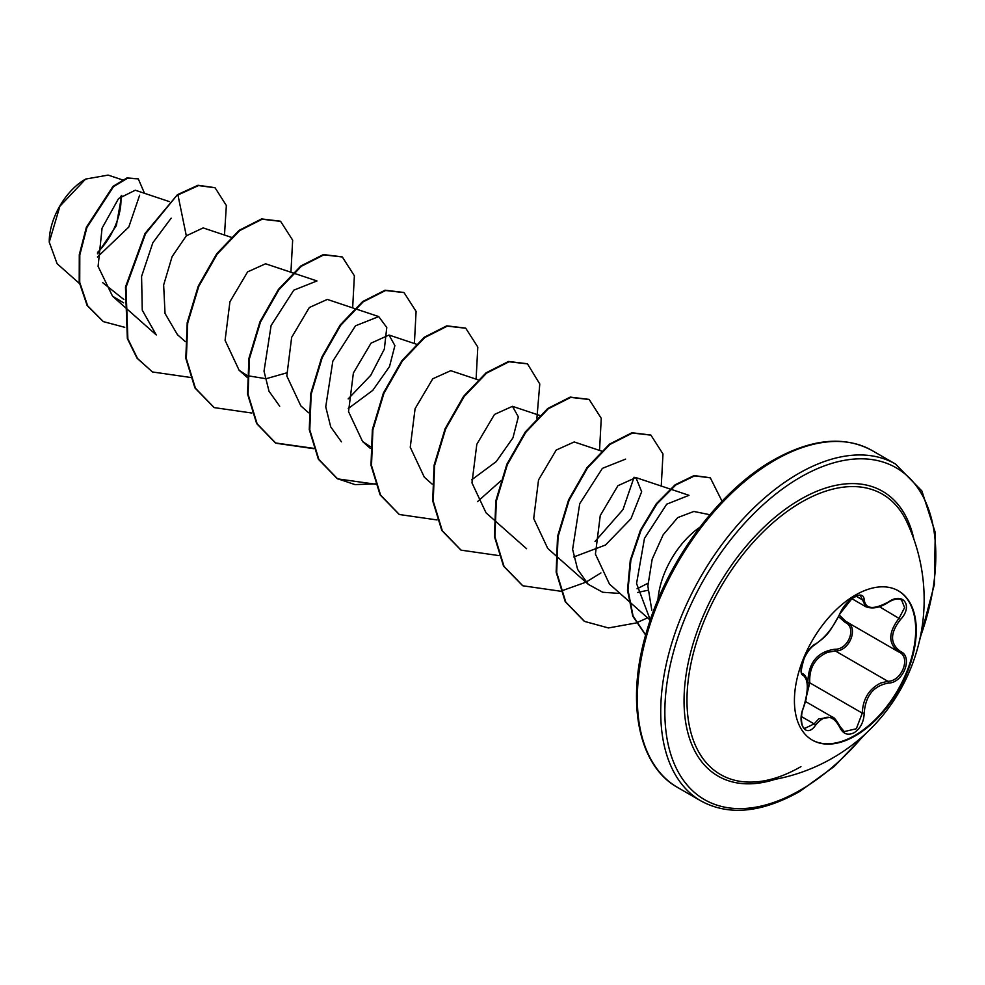 <?xml version="1.0" encoding="UTF-8"?>
<svg xmlns="http://www.w3.org/2000/svg" width="985" height="985" viewBox="0 0 985 985"><rect width="100%" height="100%" fill="white"/><g stroke="black" fill="none" stroke-linecap="round" stroke-linejoin="round"><path stroke-width="1.48" d="M898.135 590.68A86.163 49.742 -60 0 1 910.977 659.827A86.163 49.742 -60 0 1 854.771 735.487A86.163 49.742 -60 0 1 811.972 739.92M855.349 595.112A86.163 49.742 -60 0 1 898.431 590.852A86.163 49.742 -60 0 1 911.642 659.888A86.163 49.742 -60 0 1 855.349 735.82A86.163 49.742 -60 0 1 812.268 740.092A86.163 49.742 -60 0 1 799.057 671.044A86.163 49.742 -60 0 1 855.349 595.112M815.605 643.956C824.864 638.009 832.904 627.987 839.749 613.926C842.938 606.772 847.753 601.096 854.192 596.922C860.508 593.746 863.845 594.706 864.214 599.816C865.483 609.222 873.535 609.937 888.384 601.97C903.22 591.492 913.403 606.009 900.622 619.368C889.861 633.096 889.861 643.821 900.622 651.553C913.415 656.835 903.183 683.122 888.384 683.073C873.523 685.806 865.47 695.829 864.214 713.14C863.845 721.907 860.508 728.432 854.192 732.692C847.753 735.807 842.938 734.01 839.749 727.275C832.891 714.667 824.851 713.953 815.605 725.12C806.555 738.935 796.372 724.381 803.391 707.71C808.574 690.731 808.574 679.995 803.391 675.488C796.372 673.555 806.567 647.268 815.605 643.956A1.453 1.219 63.4 0 1 815.075 644.584L815.075 644.584C827.412 634.993 827.412 636.076 840.045 613.655L851.988 598.56C857.603 595.408 860.471 594.546 860.595 595.962L865.778 606.723L851.828 598.671M807.441 688.564L807.86 682.913C808.18 662.893 817.218 651.664 834.948 649.226A1.453 0.726 -91.4 0 0 835.354 650.974L827.695 652.292C815.026 657.721 809.054 667.892 809.756 682.814L806.764 695.176M839.7 726.191A1.453 0.788 157.4 0 1 840.045 726.474L844.194 731.596L856.322 728.765L862.281 713.128C862.872 698.882 869.066 688.835 880.849 682.987L887.867 681.288C901.718 681.448 911.162 657.204 899.182 652.193L899.207 652.205C887.99 644.067 887.99 632.702 899.182 618.1L904.612 607.61L901.546 599.976C898.406 598.178 893.998 598.954 888.347 602.315L888.384 601.97M804.708 728.408L814.127 723.901L818.757 718.878L832.436 717.068C833.839 717.006 836.376 720.146 840.045 726.474A1.453 0.788 157.4 0 1 839.749 727.275M815.075 644.584C810.901 647.207 807.281 651.774 804.216 658.263C800.94 669.234 800.436 674.343 802.689 673.617L802.504 673.494M834.948 649.226C848.294 649.829 856.975 627.42 845.315 622.52L838.629 616.721M756.345 781.856L756.345 781.856A161.872 93.452 -60 0 1 689.315 672.509A161.872 93.452 -60 0 1 801.433 502.178A161.872 93.452 -60 0 1 906.643 521.545L906.643 521.545A182.841 182.841 0 0 1 756.345 781.856C770.418 780.686 785.279 775.614 800.94 766.65M85.116 179.369A50.727 29.291 120 0 0 49.25 241.485A50.727 29.291 120 0 0 49.25 241.842M122.349 179.849L108.116 175.096L85.633 179.073L59.913 206.222L49.25 242.125L57.093 263.685L79.416 283.471M709.889 514.736L693.883 511.461L677.742 517.581L663.176 534.769L652.181 559.184L647.859 586.026L651.799 610.183M657.931 599.828A65.515 37.824 -60 0 1 699.781 527.32M123.864 299.502L102.686 282.646M169.395 201.617L135.29 190.228L118.569 198.527L102.071 228.163L98.094 266.381L112.536 296.202L123.618 302.838M231.734 237.459L203.169 227.917L186.313 235.821L172.104 256.617L163.645 284.997L165.037 313.476L177.411 334.629L185.192 341.536M292.841 272.882L265.581 263.783L247.604 271.885L229.936 301.73L225.085 340.354L239.133 370.274L246.989 375.47M247.506 375.716L266.073 378.733L286.524 372.909M354.563 308.527L327.303 299.415L309.327 307.529L291.646 337.387L286.807 375.974L300.856 405.906L308.637 412.801M348.247 408.553L372.786 390.356L389.506 366.568L394.899 345.587L389.026 335.048L371.05 343.149L353.381 373.007L348.53 411.619L362.579 441.539L370.434 446.734M478.008 379.791L450.748 370.68L432.772 378.782L415.091 408.652L410.252 447.252L424.301 477.171L432.083 484.066M471.68 479.818L496.243 461.608L512.951 437.833L518.344 416.852L512.471 406.325L494.495 414.426L476.814 444.272L471.975 482.884L486.024 512.816L493.805 519.698M601.453 451.056L574.193 441.957L556.217 450.059L538.536 479.917L533.698 518.516L547.746 548.448L555.528 555.343M573.726 556.981L605.479 545.025L630.929 518.787L641.666 491.712L635.916 477.59L617.94 485.691L600.259 515.549L595.42 554.136L609.469 584.08L628.602 601.022M637.566 592.453L647.921 590.274M650.297 619.996L636.556 583.526L644.473 538.413L666.71 504.185L688.983 495.32L670.613 489.176M647.945 583.255L637.036 588.821M620.058 593.462L602.709 592.256L588.316 584.376L577.616 569.416L572.617 549.347L579.722 503.68L602.401 468.343L625.598 459.121M634.081 477.208L622.976 509.627L595.038 541.454M341.426 441.834L330.726 426.874L325.739 406.817L332.832 361.126L355.511 325.801L378.708 316.591L386.785 327.488L384.335 349.109L370.754 375.31L348.161 398.913M279.703 406.202L269.016 391.254L264.017 371.185L271.109 325.506L293.789 290.169L316.985 280.947L293.456 273.091M123.987 306.347L156.258 334.937L142.259 310.164L141.581 276.416L152.847 242.741L171.156 218.165M139.636 195.215L128.764 227.104L97.441 257.023M97.478 253.761L116.329 225.627L121.709 195.449M186.313 235.821L177.953 194.968L198.551 185.562L215.087 187.803L226.353 205.52L224.481 235.033M124.75 327.315L103.339 321.615L87.64 305.806L79.723 282.424L79.81 254.992L86.902 227.51L113.484 186.694L127.459 178.26L138.294 178.864L144.512 193.306M177.448 194.673L145.029 233.457L125.477 287.054L127.348 338.544L137.05 358.22L152.478 371.973L137.555 358.528L127.865 338.84L125.994 287.361L145.534 233.753L177.448 194.673L198.034 185.266L214.828 187.655M103.08 321.455L87.136 305.51L79.206 282.116L79.293 254.696L86.384 227.203L112.967 186.399L126.942 177.965L138.035 178.716M152.478 371.973L190.142 377.403M290.932 272.242L292.656 240.155L280.59 221.342L262.133 219.236L239.675 230.613L217.217 254.081L198.761 286.401L187.716 322.994L186.337 358.638L195.436 388.225L214.201 407.605L251.864 413.035M352.655 307.886L354.378 275.8L342.312 256.974L323.856 254.869L301.398 266.245L278.94 289.713L260.483 322.033L249.439 358.626L248.06 394.259L257.147 423.858L275.911 443.238L313.587 448.667M414.377 343.519L416.101 311.432L404.035 292.607L385.591 290.501L363.12 301.878L340.662 325.346L322.206 357.666L311.161 394.259L309.782 429.903L318.881 459.49L337.646 478.87L375.691 484.238M476.1 379.151L477.811 347.065L465.757 328.239L447.301 326.133L424.843 337.51L402.385 360.978L383.928 393.31L372.884 429.903L371.505 465.536L380.604 495.135L399.368 514.515L437.032 519.945M477.466 501.66L500.639 481.025M536.899 418.231L539.78 383.965L527.48 363.871L509.023 361.766L486.565 373.143L464.107 396.61L445.651 428.931L434.607 465.523L433.228 501.168L442.314 530.755L461.079 550.147L498.755 555.577M599.533 450.416L601.256 418.329L589.202 399.504L570.746 397.398L548.288 408.775L525.83 432.243L507.373 464.575L496.329 501.168L494.95 536.8L504.037 566.4L522.813 585.779L560.477 591.209M560.859 591.135L585.866 582.209M586.001 582.147L600.912 572.938M661.255 486.061L662.979 453.962L650.913 435.136L632.468 433.043L610.01 444.42L587.553 467.887L569.096 500.208L558.039 536.8L556.673 572.433L565.759 602.032L584.524 621.412L608.447 627.95L636.039 622.988M636.322 622.889L647.588 617.854M722.042 501.242L710.32 477.848L694.647 475.866L675.821 484.965L656.958 503.889L641.136 530.065L630.905 560.046L627.987 589.916L633.047 615.908L645.667 634.919M280.331 221.194L261.628 218.929L239.158 230.318L216.7 253.785L198.256 286.106L187.199 322.698L185.82 358.343L194.919 387.93L213.942 407.458M342.054 256.826L323.351 254.573L300.881 265.95L278.423 289.405L259.978 321.738L248.922 358.331L247.543 393.963L256.642 423.562L275.406 442.942L313.452 448.31M403.776 292.459L385.073 290.206L362.615 301.582L340.145 325.038L321.701 357.37L310.644 393.963L309.265 429.595L318.364 459.195L337.129 478.575L355.068 484.62L375.568 483.869M465.499 328.091L446.784 325.838L424.326 337.215L401.868 360.682L383.411 393.003L372.367 429.608L370.988 465.24L380.087 494.839L399.11 514.367M527.221 363.724L508.519 361.47L486.048 372.847L463.59 396.315L445.146 428.635L434.089 465.228L432.71 500.86L441.797 530.459L460.82 549.987M588.944 399.368L570.229 397.103L547.771 408.479L525.313 431.947L506.856 464.267L495.812 500.873L494.433 536.505L503.532 566.104L522.555 585.632M650.654 435.001L631.951 432.747L609.493 444.124L587.035 467.592L568.579 499.912L557.535 536.505L556.156 572.137L565.242 601.736L584.265 621.264M710.062 477.7L694.068 475.583L675.156 484.768L656.244 503.84L640.422 530.201L630.265 560.317L627.494 590.249L632.776 616.204L645.631 635.054M97.54 252.468A50.727 29.291 120 0 0 120.823 196.249M807.86 682.913L809.756 682.814L862.281 713.128L864.214 713.14M846.558 621.831A1.453 0.862 -61.9 0 0 845.315 622.52M846.657 621.867C859.129 627.051 849.661 651.467 835.354 650.974L887.867 681.288A1.453 0.825 86 0 1 888.384 683.073M839.38 615.145L846.053 621.535L898.628 651.898M900.622 619.368L879.322 606.637M864.214 599.816A1.453 1.182 -179.5 0 1 862.281 599.754L856.15 596.221M802.578 673.543L802.837 673.691A1.453 1.354 115.6 0 1 803.391 675.488M803.132 673.851C806.124 675.796 807.577 680.081 807.491 686.717C806.37 702.071 805.607 699.67 804.486 704.952L803.391 707.71M801.495 716.612L814.127 723.901A1.453 0.751 35.2 0 1 815.605 725.12M900.622 651.553A1.453 0.96 117.9 0 1 899.182 652.193L899.502 652.365M775.281 779.295A164.458 94.942 -60 0 1 684.735 685.905A164.458 94.942 -60 0 1 800.337 499.432A164.458 94.942 -60 0 1 913.883 539.226M863.402 735.746A191.595 110.615 -60 0 1 800.337 790.142A191.595 110.615 -60 0 1 664.85 711.921A191.595 110.615 -60 0 1 800.337 477.269A191.595 110.615 -60 0 1 920.236 637.307M677.631 787.471L701.012 800.965A194.513 112.302 -60 0 1 671.191 645.101A194.513 112.302 -60 0 1 798.269 473.699A194.513 112.302 -60 0 1 895.525 464.058L872.144 450.564A194.513 112.302 120 0 0 774.887 460.192A194.513 112.302 120 0 0 647.81 631.607A194.513 112.302 120 0 0 677.631 787.471C638.132 765.751 625.475 701.369 646.714 631.299C666.673 561.45 718.988 490.702 773.422 460.057C811.554 438.682 844.465 435.518 872.144 450.564M805.459 701.492L832.411 717.055M701.012 800.965C728.691 816.011 761.59 812.847 799.721 791.484L834.27 766.441L866.529 732.865M112.536 296.202L123.47 305.892M239.133 370.274L246.915 377.169M355.179 308.724L378.708 316.579M389.026 335.048L416.286 344.159M362.579 441.539L370.36 448.434M512.471 406.325L539.731 415.424M494.31 520.154L526.593 548.744M556.033 555.786L588.316 584.376M635.916 477.59L669.985 488.966M629.144 601.503L650.223 620.181M919.313 641.457L934.371 584.474L935.27 532.528L921.874 490.961L895.525 464.058M865.79 606.723C872.39 609.247 879.913 607.782 888.347 602.315M803.501 707.858C800.559 713.756 800.731 727.398 804.72 728.408L804.72 728.408"/></g></svg>
